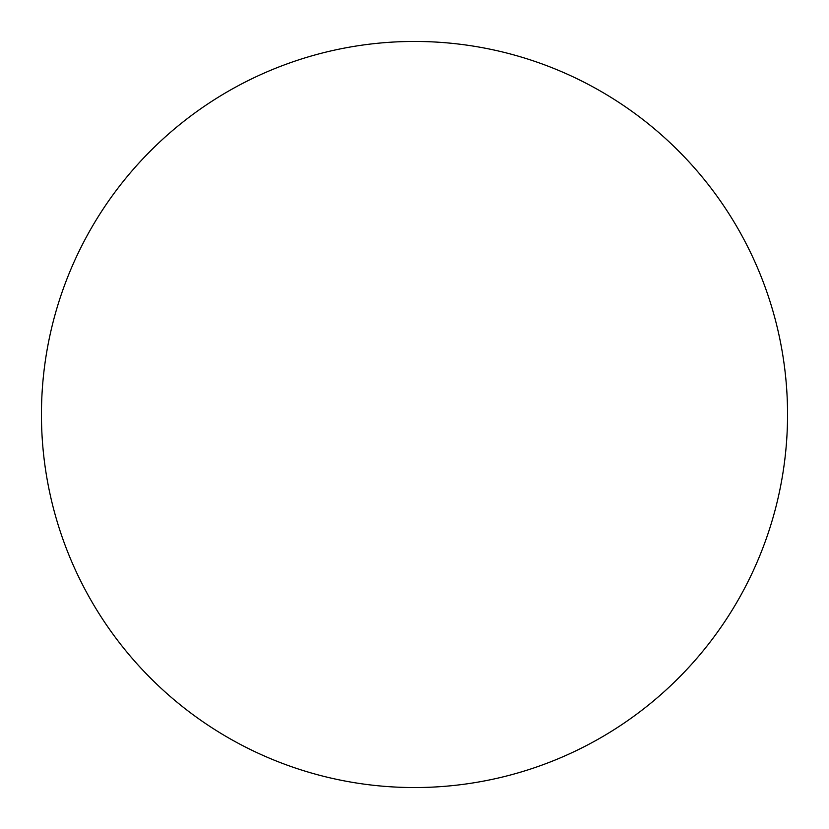 <?xml version="1.0" encoding="UTF-8"?>
<svg xmlns="http://www.w3.org/2000/svg" width="829" height="829" viewBox="0 0 829 829"><rect width="100%" height="100%" fill="white"/><g stroke="black" fill="none" stroke-linecap="round" stroke-linejoin="round"><path stroke-width="1.24" d="M414.5 41.45A373.05 373.05 0 0 1 787.55 414.5A373.05 373.05 0 0 1 414.5 787.55A373.05 373.05 0 0 1 41.45 414.5A373.05 373.05 0 0 1 414.5 41.45M41.45 414.5A373.05 373.05 0 0 0 414.5 787.55A373.05 373.05 0 0 0 787.55 414.5A373.05 373.05 0 0 0 414.5 41.45A373.05 373.05 0 0 0 41.45 414.5"/></g></svg>
